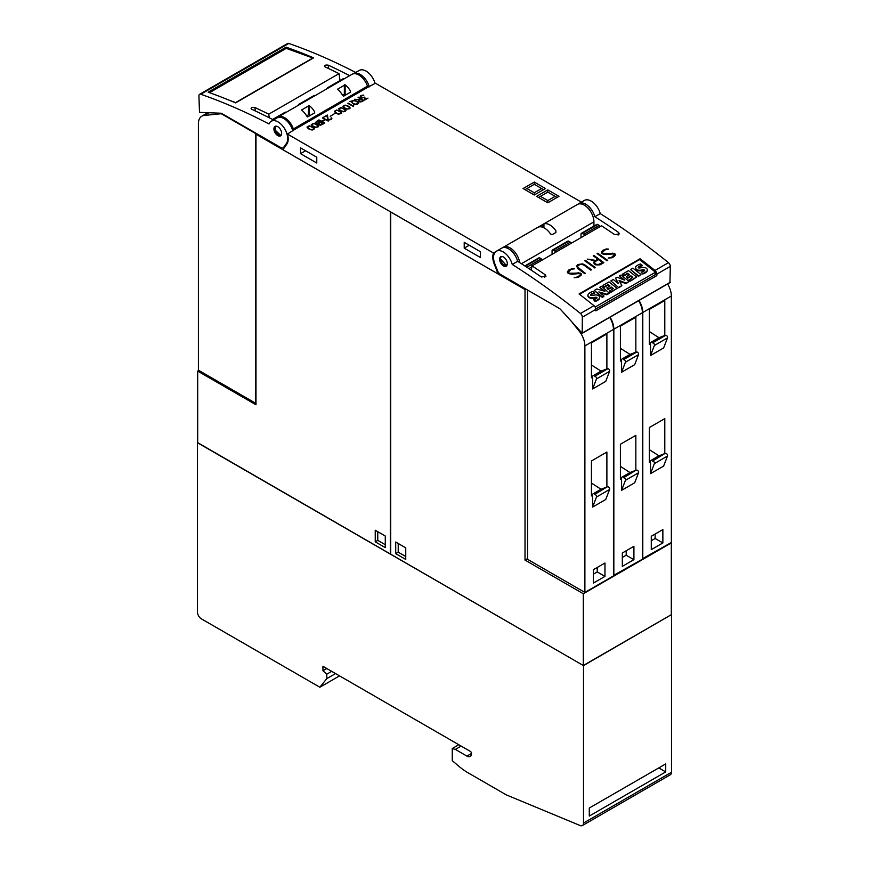 <?xml version="1.0" encoding="UTF-8"?>
<svg xmlns="http://www.w3.org/2000/svg" width="869" height="869" viewBox="0 0 869 869"><rect width="100%" height="100%" fill="white"/><g stroke="black" fill="none" stroke-linecap="round" stroke-linejoin="round"><path stroke-width="1.3" d="M501.163 256.572L500.392 258.777L506.66 265.827M507.268 264.48A5.464 3.15 60 0 1 506.203 266.207A5.464 3.15 60 0 1 501.674 264.382A5.464 3.15 60 0 1 499.675 258.473A5.464 3.15 60 0 1 500.74 256.746A5.464 3.15 60 0 1 505.269 258.571A5.464 3.15 60 0 1 507.268 264.48M512.243 264.426A655.085 378.211 60 0 1 580.459 313.481A3.28 1.89 60 0 1 582.328 317.185L582.208 333.272L560.711 309.614A5.464 3.15 -120 0 0 559.082 308.256L500.74 274.571A5.464 3.15 60 0 1 497.394 270.422L494.83 263.807A13.643 7.875 60 0 1 494.135 261.71A13.643 7.875 60 0 1 496.362 251.25A13.643 7.875 60 0 1 512.243 264.426L517.642 261.308A13.643 7.875 -120 0 0 501.771 248.121L496.362 251.25M669.945 282.436L670.336 266.37A3.28 1.89 -120 0 0 668.467 262.666A655.085 378.211 -120 0 0 600.251 213.611L594.852 216.729A655.085 378.211 60 0 1 618.543 232.436L619.325 233.891L614.687 234.663A655.085 378.211 -120 0 0 601.533 225.777L532.056 265.892A655.085 378.211 60 0 1 545.211 274.778L545.982 276.233L541.344 277.005A655.085 378.211 -120 0 0 517.642 261.308M640.073 258.745A655.085 378.211 60 0 1 654.954 270.476A3.28 1.89 60 0 1 656.823 274.169L656.823 275.625L595.83 310.841L595.83 309.386A3.28 1.89 -120 0 0 593.972 305.682A655.085 378.211 -120 0 0 579.08 293.961L640.073 258.745L639.888 259.831M532.056 265.414L531.296 270.172M572.182 268.597L574.442 268.738L570.89 269.586L568.141 272.29A655.085 378.211 60 0 1 569.467 273.246L580.199 273.083A655.085 378.211 60 0 1 581.198 273.811L581.187 275.104L578.319 277.385L574.148 277.7L577.7 276.874L579.536 275.821L580.449 274.148A655.085 378.211 -120 0 0 579.59 273.518L572.226 274.235L568.869 273.681A655.085 378.211 -120 0 0 567.403 272.627L568.359 270.194L572.182 268.597L567.403 271.497M585.391 260.363A655.085 378.211 60 0 1 595.352 267.554L594.678 267.934A655.085 378.211 -120 0 0 584.728 260.743L585.391 260.363L584.837 260.819M597.742 253.227A655.085 378.211 60 0 1 607.703 260.418L607.029 260.809A655.085 378.211 -120 0 0 597.079 253.618L597.742 253.227L597.188 253.694M606.225 248.947L608.485 249.088L604.933 249.935L602.184 252.64A655.085 378.211 60 0 1 603.51 253.585L614.242 253.433A655.085 378.211 60 0 1 615.241 254.161L615.23 255.453L612.363 257.735L608.191 258.05L611.743 257.224L614.492 254.498A655.085 378.211 -120 0 0 613.623 253.867L606.269 254.584L602.912 254.02A655.085 378.211 -120 0 0 601.446 252.977L602.402 250.544L606.225 248.947L601.435 251.847M593.907 255.443A655.085 378.211 60 0 1 603.857 262.644L600.012 264.86L595.656 264.849A655.085 378.211 -120 0 0 594.211 263.796L593.744 262.177L594.993 260.83L587.542 259.114L595.721 260.407L597.883 259.158A655.085 378.211 -120 0 0 593.234 255.834L593.907 255.443L593.342 255.91M582.523 263.883L584.435 264.632A655.085 378.211 60 0 1 591.507 269.77L590.844 270.161A655.085 378.211 -120 0 0 583.783 265.034L581.111 264.263L578.374 265.262L577.451 266.935L578.352 268.173A655.085 378.211 60 0 1 585.402 273.3L584.739 273.681A655.085 378.211 -120 0 0 577.657 268.543L576.712 265.99L577.679 264.806L582.523 263.883L578.635 264.404L576.712 266.12M578.2 204.117A13.643 7.875 60 0 1 578.971 203.552A13.643 7.875 60 0 1 594.852 216.729M600.251 213.611A13.643 7.875 -120 0 0 584.381 200.435L578.971 203.552M590.627 211.569A9.005 5.203 -120 0 0 587.998 207.952L587.879 208.028M585.293 273.355L577.451 266.935M591.398 269.835L582.502 264.046M577.429 267.098L577.461 266.381M594.993 260.83L593.733 262.329M597.883 259.158L595.699 260.581L587.716 259.158M603.749 262.699L593.885 255.595M594.515 262.557L594.917 263.611L597.568 264.947L602.532 262.536A655.085 378.211 -120 0 0 598.545 259.635L595.395 261.46L594.515 262.557L594.928 263.448A655.085 378.211 60 0 1 596.275 264.426L599.382 264.361L602.532 262.536M614.481 255.041L611.722 257.365L608.409 258.06M608.235 249.24L606.204 249.099M615.209 255.464L615.23 254.313L612.775 253.172L604.846 254.139L602.163 252.803L602.184 252.108M607.594 260.483L597.731 253.379M595.243 267.619L585.38 260.504M580.449 274.702L577.689 277.015L574.366 277.722M574.192 268.89L572.16 268.749M581.165 275.125L581.187 273.963L578.732 272.823L570.803 273.789L568.13 272.453L568.141 271.758M594.82 306.583L595.308 306.963L655.519 272.203L655.063 274.767L595.808 308.973M656.823 275.625L655.15 274.3M655.519 272.203L639.584 259.581L579.493 294.276M594.255 290.452L602.239 297.404L603.825 296.492L602.336 296.85L594.255 290.452L596.84 288.953L604.911 291.311L599.784 287.259L601.457 286.292L609.441 293.244L606.779 294.787L600.023 292.842M603.64 290.941L599.784 287.259M626.017 283.674L626.114 283.109L619.086 280.437L621.878 285.564L618.837 287.824L610.853 280.861L613.242 279.492L618.587 283.718L615.556 278.156L617.109 277.254L624.735 280.144L619.401 275.929L621.009 275.006L629.091 281.404L626.017 283.674L619.488 281.187M617.881 283.153L615.556 278.156M623.192 279.557L619.401 275.929M640.942 274.506L638.454 276.44L630.503 269.52L632.893 268.141L640.942 274.506L638.552 275.886L630.503 269.52M644.505 270.672L644.092 270.357A3.096 2.086 10 0 0 642.788 270.389L642.886 269.835L640.746 270.172A4.899 3.302 -170 0 1 637.846 270.042A3.389 2.281 -170 0 1 635.717 268.38A4.16 2.803 -170 0 1 635.608 267.315A4.16 2.803 -170 0 1 636.206 266.196A14.827 9.983 -170 0 1 640.562 263.959L642.126 265.827A12.047 8.114 10 0 0 639.106 266.859A3.433 2.303 10 0 0 638.27 267.511M647.209 270.487A3.856 2.596 -170 0 1 647.188 270.77A3.856 2.596 -170 0 1 646.579 271.845A11.308 7.615 -170 0 1 642.68 273.974L641.224 272.182A9.081 6.105 10 0 0 644.331 270.835A1.369 0.923 10 0 0 644.646 270.216L644.19 269.803A3.096 2.086 10 0 0 642.886 269.835M642.788 270.389L640.649 270.726A4.899 3.302 -170 0 1 637.748 270.596A3.389 2.281 -170 0 1 635.619 268.934A4.16 2.803 -170 0 1 635.511 267.869A4.16 2.803 -170 0 1 635.576 267.598M636.64 277.037L630.47 281.1L629.015 279.959L632.795 277.276L630.959 275.821L627.744 277.678L626.364 276.581L629.569 274.734L627.668 273.224L623.996 275.343L622.486 274.148L628.559 270.639L636.64 277.037L630.568 280.546L629.123 279.405M632.328 277.548L630.861 276.385L627.646 278.232L626.364 276.581M629.113 274.995L627.57 273.778L623.899 275.907L622.486 274.148M617.099 288.323L610.918 292.386L609.473 291.245L613.242 288.562L611.407 287.107L608.191 288.964L606.812 287.867L610.027 286.02L608.126 284.511L604.444 286.629L602.934 285.434L609.006 281.925L617.099 288.323L611.016 291.832L609.571 290.691M612.786 288.834L611.309 287.672L608.094 289.518L606.812 287.867M609.56 286.281L608.018 285.065L604.346 287.194L602.934 285.434M596.894 298.154L596.471 297.85A3.096 2.086 10 0 0 595.167 297.882L595.265 297.328L593.136 297.665A4.899 3.302 -170 0 1 590.225 297.524A3.389 2.281 -170 0 1 588.096 295.873A4.16 2.803 -170 0 1 587.987 294.808A4.16 2.803 -170 0 1 588.595 293.689A14.827 9.983 -170 0 1 592.94 291.441L594.505 293.32A12.047 8.114 10 0 0 591.485 294.352A3.433 2.303 10 0 0 590.648 295.004M599.599 297.98A3.856 2.596 -170 0 1 599.567 298.263A3.856 2.596 -170 0 1 598.958 299.338A11.308 7.615 -170 0 1 595.059 301.467L593.614 299.675A9.081 6.105 10 0 0 596.71 298.328A1.369 0.923 10 0 0 597.025 297.709L596.568 297.296A3.096 2.086 10 0 0 595.265 297.328M595.167 297.882L593.038 298.219A4.899 3.302 -170 0 1 590.127 298.089A3.389 2.281 -170 0 1 587.998 296.427A4.16 2.803 -170 0 1 587.889 295.362A4.16 2.803 -170 0 1 587.965 295.091M602.239 297.404L602.336 296.85M606.779 294.787L606.877 294.222L598.86 291.93L603.922 295.927M609.538 292.679L606.877 294.222M618.837 287.824L610.853 280.861M621.878 285.564L618.934 287.259M629.091 281.404L626.114 283.109M638.454 276.44L638.552 275.886M642.68 273.974L641.224 272.182M639.106 266.859L639.204 266.305A3.433 2.303 10 0 0 638.28 267.087A0.858 0.576 10 0 0 639.421 267.989A53.726 36.15 10 0 0 642.245 267.543A4.714 3.172 -170 0 1 645.146 267.652A3.183 2.14 -170 0 1 647.188 269.238A3.856 2.596 -170 0 1 647.286 270.205A3.856 2.596 -170 0 1 646.677 271.291A11.308 7.615 -170 0 1 642.778 273.42M642.224 265.273A12.047 8.114 10 0 0 639.204 266.305M644.092 270.357L644.19 269.803M640.649 270.726L640.746 270.172M637.748 270.596L637.846 270.042M635.619 268.934L635.717 268.38M627.646 278.232L627.744 277.678M630.861 276.385L630.959 275.821M630.47 281.1L630.568 280.546M627.57 273.778L627.668 273.224M623.899 275.907L623.996 275.343M608.094 289.518L608.191 288.964M611.309 287.672L611.407 287.107M610.918 292.386L611.016 291.832M608.018 285.065L608.126 284.511M604.346 287.194L604.444 286.629M595.059 301.467L593.614 299.675M591.485 294.352L591.583 293.798A3.433 2.303 10 0 0 590.659 294.58A0.858 0.576 10 0 0 591.8 295.482A53.726 36.15 10 0 0 594.635 295.036A4.714 3.172 -170 0 1 597.524 295.145A3.183 2.14 -170 0 1 599.577 296.731A3.856 2.596 -170 0 1 599.664 297.698A3.856 2.596 -170 0 1 599.056 298.784A11.308 7.615 -170 0 1 595.167 300.902M594.602 292.766A12.047 8.114 10 0 0 591.583 293.798M596.471 297.85L596.568 297.296M593.038 298.219L593.136 297.665M590.127 298.089L590.225 297.524M587.998 296.427L588.096 295.873M512.21 251.706L512.341 251.641A9.005 5.203 60 0 1 515.002 255.312M593.918 226.07L593.918 221.856A13.643 7.875 -120 0 0 587.965 208.115A13.643 7.875 -120 0 0 577.451 204.465L503.336 247.252A13.643 7.875 60 0 1 513.047 250.109A13.643 7.875 60 0 1 519.651 262.579M581.404 202.151L375.473 83.25L368.174 87.063A1.097 0.63 60 0 1 367.489 86.172A13.643 7.875 -120 0 0 352.021 74.31L277.906 117.098A13.643 7.875 60 0 1 293.374 128.96L367.489 86.172M287.465 134.065L493.527 253.042A14.74 8.505 -120 0 0 494.179 263.894L498.089 273.941L282.903 149.707L286.803 144.156A14.74 8.505 -120 0 0 287.465 134.065L294.07 129.85A1.097 0.63 60 0 1 293.374 128.96M495.493 251.901L493.527 253.042M313.481 123.344L317.272 124.582L318.619 126.309L318.065 126.939L315.045 127.417L312.634 126.331L311.287 124.615L313.481 123.344L311.341 124.778M322.714 117.695L328.395 120.976L325.364 119.661L322.29 121.443L324.561 123.192L318.89 119.911L321.91 121.225L324.984 119.444L322.529 118.032M334.913 113.404L330.22 116.337M340.811 107.56L344.602 108.81L345.949 110.526L345.395 111.156L343.744 111.797L339.964 110.548L338.617 108.831L340.811 107.56L338.671 108.994M348.067 103.063L353.01 105.909L353.726 105.106L353.444 106.507L347.882 103.389M358.289 97.165L363.97 100.435L361.786 101.695L359.321 101.847L358.213 100.902L358.93 99.848L354.693 99.24L359.342 99.609L360.559 98.903L358.104 97.491M363.123 95.003L363.666 95.416L361.059 96.003L361.059 97.469L362.59 97.871L364.763 97.089L365.241 99.262L368 98.11L364.882 99.913L364.426 97.73L360.668 97.686L360.114 97.056L360.668 95.786L363.123 95.003L360.668 96.014L360.114 97.056M354.585 100.25L358.343 102.118L358.625 103.205L357.257 104.313L353.444 103.998L351.293 101.554L349.588 101.564L354.585 100.25L349.979 101.564M345.091 105.095L348.882 106.344L350.218 108.06L349.664 108.69L346.644 109.168L344.233 108.082L342.897 106.366L345.091 105.095L342.951 106.529M336.542 110.037L340.322 111.275L341.669 112.992L341.115 113.633L338.095 114.111L335.684 113.024L334.348 111.297L336.542 110.037L334.391 111.46M327.352 115.023L328.145 119.238L330.144 119.52L331.176 118.934L331.252 117.663L331.578 119.129L329.666 119.922L327.722 119.444L326.929 115.707L323.453 117.272L327.352 115.023L323.648 117.391M318.021 120.411L323.702 123.68L320.433 125.255L318.228 124.625L318.108 123.637L315.295 122.616L318.021 120.411L315.306 122.627M309.212 125.809L312.992 127.059L314.339 128.775L313.785 129.405L312.145 130.046L308.354 128.797L307.018 127.08L309.212 125.809L307.072 127.243M534.283 195.004L523.095 188.54L534.283 182.077L545.482 188.54L534.283 195.004L534.283 192.766L526.951 188.54L534.283 184.304L541.615 188.54L534.283 192.766M547.796 202.803L536.597 196.34L547.796 189.876L558.984 196.34L547.796 202.803L547.796 200.576L540.464 196.34L547.796 192.103L555.128 196.34L547.796 200.576M318.565 126.363L316.457 124.343L313.481 123.572M311.808 124.701L313.036 126.342L315.382 127.395L317.674 126.95L317.924 125.712L314.524 123.746L312.753 123.898L311.982 125.212L313.807 126.57L316.273 127.276L318.108 126.222M324.984 119.444L321.91 121.443L319.075 120.02M328.2 121.084L322.714 117.923M324.745 123.083L322.29 121.443M345.895 110.591L343.787 108.56L340.811 107.789M339.138 108.918L340.366 110.569L342.712 111.623L345.004 111.178L345.254 109.928L341.854 107.973L340.083 108.114L339.312 109.429L341.137 110.797L343.603 111.504L345.438 110.45M353.01 105.909L348.067 103.281M353.629 105.268L353.01 105.638M358.93 99.848L358.224 100.576M360.559 98.903L359.342 99.837L355.008 99.283M363.774 100.543L358.289 97.382M358.658 100.739L360.407 101.977L363.209 100.663L360.939 99.131L358.897 101.173L360.407 101.749L363.209 100.435M367.804 98.219L365.241 99.262M363.774 95.351L363.123 95.221M365.241 99.49L364.763 97.317L361.993 98.023L360.602 96.731M351.293 101.554L351.293 102.129M358.625 102.803L354.585 100.467M351.739 101.684L352.51 103.237L354.845 104.291L357.67 103.856L357.919 102.292L356.105 100.945L352.76 100.793L351.988 102.423L353.813 103.769L356.138 104.215L358.18 103.042M350.164 108.125L348.067 106.094L345.091 105.323M343.418 106.453L344.635 108.104L346.992 109.146L349.273 108.701L349.534 107.463L346.134 105.497L344.363 105.649L343.592 106.963L345.417 108.321L347.882 109.027L349.707 107.973M341.615 113.057L339.518 111.036L336.542 110.254M334.858 111.384L336.086 113.035L338.443 114.089L340.724 113.643L340.974 112.394L337.574 110.439L335.803 110.58L335.043 111.905L336.857 113.263L339.334 113.969L341.159 112.916M331.415 118.499L330.144 119.748L328.145 119.466L327.352 115.251M331.871 118.553L331.056 117.999M323.507 123.8L318.021 120.628M318.391 123.995L320.14 125.223L322.942 123.909L320.672 122.377L318.391 123.995L319.401 124.864L322.942 123.68M315.74 122.464L317.5 123.691L320.292 122.377L318.021 120.845L315.74 122.464L316.75 123.333L320.292 122.16M314.285 128.84L312.188 126.809L309.212 126.038M307.528 127.167L308.756 128.818L311.113 129.861L313.394 129.427L313.644 128.177L310.244 126.211L308.473 126.363L307.713 127.678L309.527 129.036L312.004 129.753L313.828 128.688M525.017 189.648L526.951 188.54M543.549 189.648L541.615 188.54M534.283 184.304L534.283 182.077M538.53 197.448L540.464 196.34M557.062 197.448L555.128 196.34M547.796 192.103L547.796 189.876M340.018 80.545L339.008 73.626A655.085 378.211 -120 0 0 325.082 66.924C324.126 65.403 325.158 64.817 328.178 65.132A655.085 378.211 60 0 1 349.653 75.679M375.082 83.478A13.643 7.875 -120 0 0 359.245 70.432L353.466 73.778A13.643 7.875 60 0 1 369.292 86.824M280.513 147.404L222.171 113.73A5.464 3.15 60 0 0 220.541 113.198L199.49 112.383L198.925 95.807A3.28 1.89 60 0 1 199.609 94.308A3.28 1.89 60 0 1 200.793 94.265A655.085 378.211 60 0 1 269.01 123.974A13.643 7.875 60 0 1 271.237 121.247A13.643 7.875 60 0 1 283.272 126.689A13.643 7.875 60 0 1 287.107 142.158A13.643 7.875 60 0 1 286.422 143.461L283.859 147.111A5.464 3.15 60 0 1 283.24 147.676A5.464 3.15 60 0 1 280.513 147.404M286.097 112.373L285.977 112.307A1.64 0.945 -120 0 0 285.162 112.22L272.584 119.477M269.281 117.782L268.749 114.187L339.008 73.626M273.485 119.944A655.085 378.211 -120 0 0 251.738 109.266C250.783 107.745 251.814 107.159 254.834 107.484A655.085 378.211 60 0 1 268.749 114.187M315.045 95.655L314.926 95.59A1.64 0.945 -120 0 0 314.111 95.503L298.664 104.421A1.64 0.945 60 0 1 299.49 104.508L299.609 104.573M298.317 105.312L298.328 105.095A1.64 0.945 60 0 1 298.664 104.421M327.276 88.605L327.287 88.388A1.64 0.945 60 0 1 327.624 87.704A1.64 0.945 60 0 1 328.439 87.791L328.558 87.856M343.994 78.949L343.874 78.873A1.64 0.945 -120 0 0 343.059 78.797L327.624 87.704M292.864 130.947A13.643 7.875 -120 0 0 277.026 117.902L271.237 121.247M325.082 66.924L324.452 66.24M251.738 109.266L251.108 108.582M355.703 72.475A655.085 378.211 -120 0 0 288.801 43.45A3.28 1.89 -120 0 0 287.617 43.493L199.609 94.308M208.158 92.19L286.129 47.165A655.085 378.211 60 0 1 313.568 57.854L235.597 102.879A655.085 378.211 -120 0 0 208.158 92.19M286.129 47.165L286.314 48.382M209.505 92.668L286.249 48.36L312.818 58.017L235.618 102.585L230.209 100.619M281.578 132.533A5.464 3.15 60 0 1 280.513 135.879A5.464 3.15 60 0 1 276.635 134.749A5.464 3.15 60 0 1 273.985 129.774A5.464 3.15 60 0 1 275.049 126.418A5.464 3.15 60 0 1 278.927 127.558A5.464 3.15 60 0 1 281.578 132.533M275.527 126.233L274.995 129.97L280.915 135.564M276.722 118.086A13.643 7.875 60 0 1 277.906 117.098M342.82 95.666A13.643 7.875 -120 0 0 337.422 89.279L345.134 84.825A13.643 7.875 60 0 1 350.544 91.212L350.544 92.147L343.592 96.166L342.82 95.666M350.544 91.212L350.544 92.147L350.544 91.212M306.92 116.392A13.643 7.875 -120 0 0 301.521 110.015L309.245 105.551A13.643 7.875 60 0 1 314.643 111.938L314.643 112.872L307.691 116.891L306.92 116.392M314.643 111.938L314.643 112.872L314.643 111.938M346.199 94.656L344.363 94.048L342.505 95.123M310.298 115.381L308.462 114.773L306.605 115.849M502.651 247.73A13.643 7.875 60 0 1 503.336 247.252M543.929 223.92A13.643 7.875 60 0 1 555.899 230.828L555.899 232.501L552.043 234.739L550.501 233.946A13.643 7.875 -120 0 0 538.53 227.037L543.929 223.92L543.929 227.776M555.899 230.828L555.899 232.501L555.899 230.828M499.186 273.3L498.089 273.941M300.555 147.86L316.772 157.224L316.772 163.024L300.555 153.661L300.555 147.86M464.22 242.353L480.438 251.717L480.438 257.517L464.22 248.154L464.22 242.353M300.555 153.661L305.573 150.761M464.22 248.154L469.238 245.254M256.8 133.717L255.975 134.195L255.975 404.758L197.687 371.106L198.838 370.433M390.333 211.732L255.975 134.195M197.687 371.106L197.687 442.864L390.3 554.074L390.3 211.754M221.573 113.904L255.736 133.62L255.736 403.292L198.414 370.194L198.414 123.691A16.381 9.45 60 0 1 201.804 116.196A16.381 9.45 60 0 1 204.204 115.458L222.029 113.643M385.282 536.021L385.282 547.611L375.245 541.822L375.245 530.231L385.282 536.021M377.754 531.676L377.754 540.366L385.282 544.711M377.754 540.366L375.245 541.822M525.017 289.529L390.692 211.982L390.692 554.292L583.305 665.502L671.313 614.687L671.313 542.929L583.305 593.744L525.017 560.092L525.017 289.529L525.832 289.062M583.305 665.502L583.305 593.744M527.57 558.615L525.017 560.092M609.69 317.402A16.381 9.45 -120 0 1 613.46 329.438L613.46 575.941L584.891 592.43L527.57 559.332L527.57 290.061M572.334 322.595L579.102 331.002A16.381 9.45 60 0 1 584.891 345.927L584.891 592.43M591.452 377.809L591.452 342.842L606.888 333.924L606.888 368.901L605.736 369.564L607.768 368.771L594.646 376.353A1.651 0.956 60 0 1 596.069 377.113A1.651 0.956 60 0 1 596.482 378.917L592.615 388.954L592.615 377.146L591.452 377.809M591.452 364.991L601.044 371.128L606.888 368.901M601.044 371.128L591.452 376.668M605.736 369.564L594.646 376.353M607.768 368.771A1.651 0.956 -120 0 1 609.191 369.531A1.651 0.956 -120 0 1 609.604 371.345L596.482 378.917M609.604 371.345L605.736 381.382L592.615 388.954M606.888 487.02L594.646 494.461A1.651 0.956 60 0 1 596.069 495.232A1.651 0.956 60 0 1 596.482 497.035L592.615 507.072L592.615 495.265L591.452 495.927L591.452 460.961L606.888 452.043L606.888 487.02L601.044 489.247L591.452 494.776M596.482 497.035L609.604 489.464L605.736 499.501L592.615 507.072M593.386 569.695L604.965 563.014L604.965 576.386L593.386 583.066L593.386 569.695M591.452 483.11L601.044 489.247M609.604 489.464A1.651 0.956 -120 0 0 609.191 487.65A1.651 0.956 -120 0 0 607.768 486.89M605.736 487.683L594.646 494.461M597.242 567.468L597.242 571.932L593.386 574.159M604.965 576.386L597.242 571.932M638.65 300.685A16.381 9.45 -120 0 1 642.408 312.721L642.408 559.223L613.46 575.495M620.401 361.102L620.401 326.125L635.847 317.207L635.847 352.184L634.685 352.857L636.716 352.054L623.594 359.636A1.651 0.956 60 0 1 625.017 360.396A1.651 0.956 60 0 1 625.43 362.21L621.563 372.247L621.563 360.429L620.401 361.102M620.401 348.273L629.992 354.411L635.847 352.184M629.992 354.411L620.401 359.951M634.685 352.857L623.594 359.636M636.716 352.054A1.651 0.956 -120 0 1 638.139 352.814A1.651 0.956 -120 0 1 638.552 354.628L625.43 362.21M638.552 354.628L634.685 364.665L621.563 372.247M610.081 317.185A16.381 9.45 60 0 1 613.84 329.21L613.84 575.712M635.847 470.303L623.594 477.754A1.651 0.956 60 0 1 625.017 478.515A1.651 0.956 60 0 1 625.43 480.318L621.563 490.355L621.563 478.547L620.401 479.221L620.401 444.244L635.847 435.326L635.847 470.303L629.992 472.53L620.401 478.069M625.43 480.318L638.552 472.747L634.685 482.784L621.563 490.355M622.334 552.988L633.914 546.297L633.914 559.669L622.334 566.36L622.334 552.988M620.401 466.392L629.992 472.53M638.552 472.747A1.651 0.956 -120 0 0 638.139 470.933A1.651 0.956 -120 0 0 636.716 470.172M634.685 470.976L623.594 477.754M626.191 550.761L626.191 555.215L622.334 557.442M633.914 559.669L626.191 555.215M667.598 283.978A16.381 9.45 -120 0 1 671.357 296.003L671.357 542.506L642.408 558.778M649.349 344.385L649.349 309.407L664.796 300.5L664.796 335.467L663.634 336.14L665.676 335.336L652.543 342.918A1.651 0.956 60 0 1 653.966 343.679A1.651 0.956 60 0 1 654.379 345.493L650.512 355.53L650.512 343.711L649.349 344.385M649.349 331.556L658.941 337.693L664.796 335.467M658.941 337.693L649.349 343.233M663.634 336.14L652.543 342.918M665.676 335.336A1.651 0.956 -120 0 1 667.088 336.107A1.651 0.956 -120 0 1 667.501 337.911L654.379 345.493M667.501 337.911L663.634 347.948L650.512 355.53M639.03 300.468A16.381 9.45 60 0 1 642.788 312.492L642.788 559.006M664.796 453.585L652.543 461.037A1.651 0.956 60 0 1 653.966 461.797A1.651 0.956 60 0 1 654.379 463.611L650.512 473.648L650.512 461.83L649.349 462.504L649.349 427.526L664.796 418.608L664.796 453.585L658.941 455.812L649.349 461.352M654.379 463.611L667.501 456.029L663.634 466.066L650.512 473.648M651.283 536.271L662.862 529.579L662.862 542.951L651.283 549.642L651.283 536.271M649.349 449.675L658.941 455.812M667.501 456.029A1.651 0.956 -120 0 0 667.088 454.226A1.651 0.956 -120 0 0 665.676 453.455M663.634 454.259L652.543 461.037M655.139 534.044L655.139 538.498L651.283 540.724M662.862 542.951L655.139 538.498M395.71 553.629L395.71 542.039L405.747 547.828L405.747 559.419L395.71 553.629L398.219 552.184L405.747 556.529M398.219 543.483L398.219 552.184M542.093 259.614A1.64 0.945 -120 0 0 541.333 258.843L539.725 257.908A1.64 0.945 -120 0 0 538.91 257.832L524.865 265.936M552.076 253.846L552.076 250.783A1.64 0.945 60 0 1 552.423 250.033A1.64 0.945 60 0 1 553.238 250.109L554.846 251.043A1.64 0.945 60 0 1 555.606 251.814M571.042 242.896A1.64 0.945 -120 0 0 570.281 242.125L568.674 241.202A1.64 0.945 -120 0 0 567.859 241.115L552.423 250.033M581.024 237.139L581.024 234.065A1.64 0.945 60 0 1 581.372 233.316A1.64 0.945 60 0 1 582.187 233.403L583.794 234.326A1.64 0.945 60 0 1 584.555 235.097M600.001 226.179A1.64 0.945 -120 0 0 599.23 225.408L597.633 224.484A1.64 0.945 -120 0 0 596.807 224.408L581.372 233.316M583.501 823.052L671.509 772.237A5.464 3.15 -120 0 1 670.379 774.735L582.371 825.55A5.464 3.15 60 0 0 583.501 823.052L583.501 665.621L671.313 614.698M583.501 665.621L197.687 442.647M671.509 772.237L671.509 614.807M589.291 808.029L665.719 763.905L665.719 771.922L589.291 816.056L589.291 808.029M665.719 771.922L658.767 767.914M582.371 825.55A5.464 3.15 60 0 1 580.177 825.55L506.301 794.885L467.913 772.715A54.595 31.523 60 0 1 459.223 766.567L452.26 760.679L452.26 748.524L458.821 744.733M197.491 442.755L197.491 612.134A5.464 3.15 60 0 0 201.347 618.826L319.857 687.238L339.54 675.876M319.857 687.238L326.798 678.624L335.553 673.573M326.798 678.624L326.798 674.17L331.697 671.346M326.798 674.17L322.942 670.749L326.798 668.522M322.942 670.749L322.942 666.295L470.401 751.424A1.64 0.945 60 0 1 471.552 753.434A6.55 3.78 60 0 1 470.205 756.432A6.55 3.78 60 0 1 466.925 756.106L455.345 749.415L461.135 746.08M455.345 749.415L452.26 748.524M501.75 256.496A4.91 2.835 -120 0 0 500.511 258.853A4.91 2.835 -120 0 0 503.509 264.556A4.91 2.835 -120 0 0 507.333 263.861M668.467 262.666L654.954 270.476M593.972 305.682L580.459 313.481M618.076 235.097L618.543 232.436M646.579 271.845L646.677 271.291M598.958 299.338L599.056 298.784M595.83 309.386L582.328 317.185M670.325 282.219L582.317 333.023M670.336 266.37L656.823 274.169M544.733 277.439L545.211 274.778M294.07 129.85L368.174 87.063M328.688 68.608L328.178 65.132M273.094 119.737L285.977 112.307M255.345 110.95L254.834 107.484M299.49 104.508L314.926 95.59M328.439 87.791L343.874 78.873M286.422 143.461L287.53 142.82M283.859 147.111L285.336 146.253M200.793 94.265L288.801 43.45M276.679 126.244A4.91 2.835 -120 0 0 275.082 128.699A4.91 2.835 -120 0 0 277.58 133.989A4.91 2.835 -120 0 0 281.48 134.554M345.134 94.048L345.134 84.825M344.363 94.048L344.363 84.76M309.245 114.773L309.245 105.551M308.462 114.773L308.462 105.486M593.918 221.856L521.422 263.709M542.386 227.146L542.386 224.702M494.743 263.568L494.179 263.894M204.204 115.458L208.886 112.753M613.46 329.438L584.891 345.927M642.408 312.721L613.84 329.21M671.357 296.003L642.788 312.492M531.643 267.033L528.928 268.597M539.725 257.908L525.321 266.229M541.333 258.843L526.82 267.217M568.674 241.202L553.238 250.109M570.281 242.125L554.846 251.043M597.633 224.484L582.187 233.403M599.23 225.408L583.794 234.326M466.925 756.106L471.552 753.434M647.286 270.205L647.188 270.77M635.608 267.315L635.511 267.869M599.664 297.698L599.567 298.263M587.987 294.808L587.889 295.362M531.893 265.61L531.111 270.053M582.208 333.272L670.216 282.468M285.075 146.611L283.24 147.676M207.843 112.709L201.804 116.196"/></g></svg>
